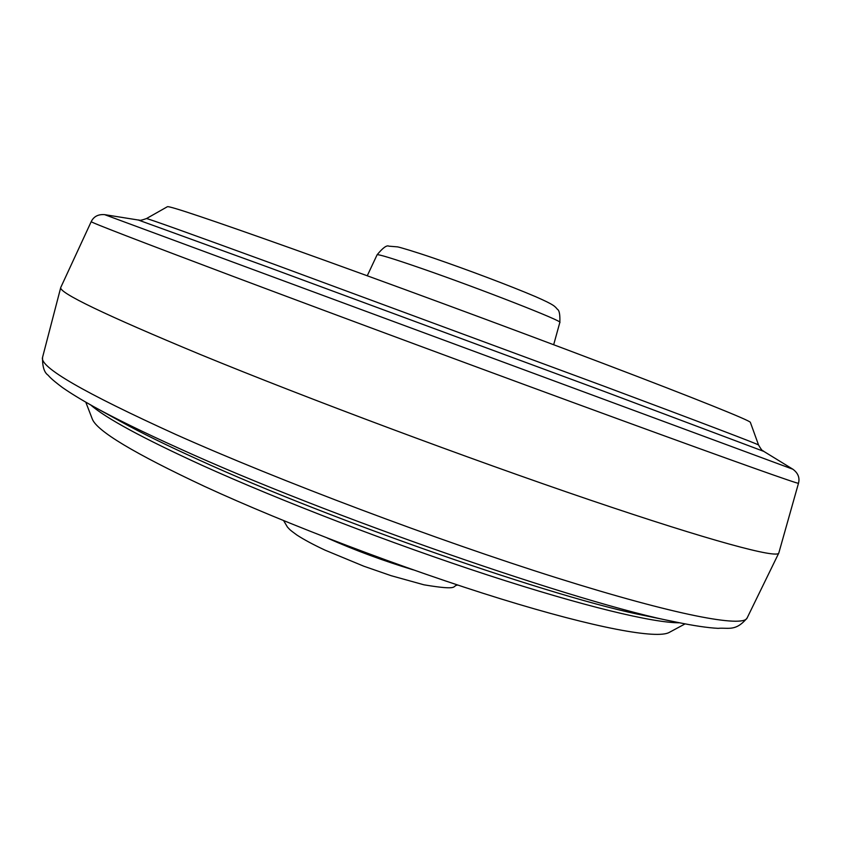 <?xml version="1.0" encoding="UTF-8"?>
<svg xmlns="http://www.w3.org/2000/svg" width="841" height="841" viewBox="0 0 841 841"><rect width="100%" height="100%" fill="white"/><g stroke="black" fill="none" stroke-linecap="round" stroke-linejoin="round"><path stroke-width="1.26" d="M85.793 402.187L92.3 419.018C96.778 430.96 134.297 453.467 204.857 486.55C286.213 524.09 405.677 569.494 500.784 598.855C596.08 628.259 657.252 639.244 669.215 632.432L685.11 623.875M200.221 354.45C307.007 398.371 469.036 458.923 589.93 499.975C711.181 541.162 777.021 558.603 778.777 553.094L798.487 483.27C799.034 484.374 736.443 462.224 618.103 418.986C500.122 375.874 340.1 316.594 233.335 276.468C137.493 240.379 90.113 222.108 91.217 221.646L60.752 287.485C58.523 292.584 105.02 314.902 200.221 354.45M146.45 218.576L167.412 206.707C169.083 205.677 210.492 219.606 291.638 248.484C380.048 280.064 507.701 327.149 602.629 363.228C697.799 399.401 750.172 420.595 750.361 422.35L758.55 444.994C758.866 444.511 704.253 423.643 603.565 386.04L274.713 264.505C189.624 233.441 146.87 218.134 146.45 218.576C137.935 221.614 139.995 219.617 138.334 220.027L104.599 214.634L792.895 469.236C798.056 473.052 799.928 477.73 798.487 483.27M327.328 538.072C355.322 550.445 383.98 561.042 413.288 569.872M377.094 254.802C382.844 247.822 386.776 244.952 388.889 246.171L397.562 246.876C400.095 247.317 414.792 251.669 433.704 258.134C466.829 269.53 509.52 285.551 535.57 296.663C554.955 305.146 554.787 306.376 557.467 309.362C559.328 310.308 560.127 314.65 559.843 322.408C564.343 321.693 480.285 288.768 421.614 268.468C393.146 258.618 378.303 254.066 377.094 254.802L367.254 275.774M679.581 622.792C653.709 623.013 583.328 606.256 487.696 575.034C392.148 543.822 279.895 500.595 201.64 465.126C142.791 438.214 105.808 418.156 90.702 404.963M676.343 622.13C693.741 625.736 707.659 627.807 718.088 628.343C728.295 627.428 735.633 631.812 747.102 618.019C743.234 627.764 676.364 615.507 556.7 577.841C437.383 540.3 279.401 480.758 175.927 434.534C83.722 392.631 39.264 366.918 42.544 357.393C42.365 366.592 44.216 372.521 48.105 375.202C49.419 376.6 50.607 378.618 62.297 387.417C70.371 393.073 80.799 399.454 93.582 406.571L121.251 421.835C140.931 432.705 166.676 445.341 198.508 459.733C331.806 520.768 558.34 599.16 645.404 615.728L676.343 622.13C582.666 604.511 326.497 515.796 178.502 448.137C143.212 432.211 114.912 418.355 93.582 406.571L88.084 403.491M792.895 469.236L763.765 451.375L603.396 391.128L268.552 267.333L138.334 220.027M457.809 585.073C451.112 585.588 461.551 591.097 423.959 584.81L391.139 575.696L363.817 566.214L325.099 550.172C313.409 544.705 303.99 539.649 296.841 535.002C288.474 528.905 290.208 529.83 287.433 527.065L283.638 520.642M559.843 322.408L553.672 344.736M747.102 618.019L778.777 553.094M42.544 357.393L60.752 287.485M104.599 214.634C98.187 214.171 93.729 216.505 91.217 221.646M763.765 451.375C762.766 449.988 763.039 452.847 758.55 444.994"/></g></svg>
